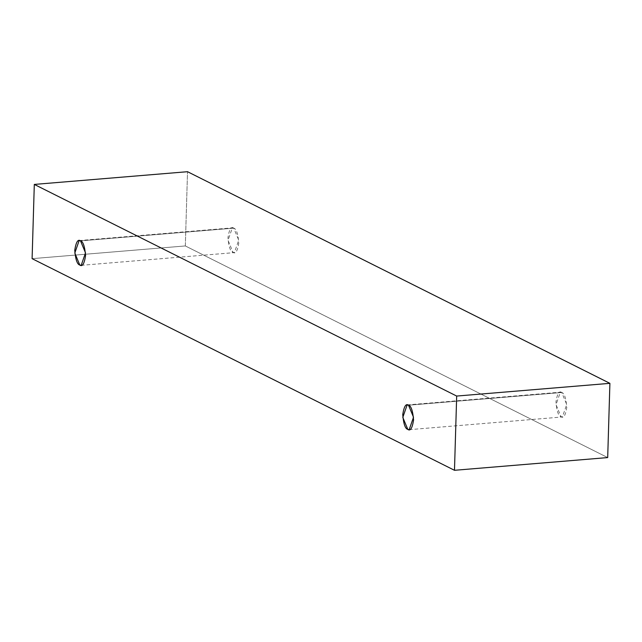 <?xml version="1.0" encoding="UTF-8"?>
<svg xmlns="http://www.w3.org/2000/svg" width="642" height="642" viewBox="0 0 642 642"><rect width="100%" height="100%" fill="white"/><g stroke="black" fill="none" stroke-linecap="round" stroke-linejoin="round"><path stroke-width="0.48" stroke-dasharray="3.21 2.41" d="M185.321 245.942L607.693 457.577L185.321 245.942L32.1 258.662L185.321 245.942L187.52 171.703L185.321 245.942M233.736 228.151C231.2 226.185 229.274 229.306 227.966 237.524C228.753 246.793 230.438 251.728 233.022 252.322C235.558 254.296 237.484 251.166 238.792 242.949C238.005 233.68 236.32 228.753 233.736 228.151L238.736 240.156L234.402 252.619L233.022 252.322L228.022 240.317L232.348 227.862L233.736 228.151L80.515 240.87L233.736 228.151M561.734 392.503C559.198 390.529 557.272 393.65 555.964 401.868C556.75 411.145 558.444 416.072 561.02 416.674C563.564 418.64 565.482 415.518 566.798 407.301C566.003 398.032 564.318 393.097 561.734 392.503L566.734 404.5L562.408 416.963L561.02 416.674L556.02 404.669L560.354 392.206L561.734 392.503L408.521 405.214L561.734 392.503M407.132 404.925L560.354 392.206M409.187 429.675L562.408 416.963M79.135 240.573L232.348 227.862M81.189 265.331L234.402 252.619"/><path stroke-width="0.96" d="M607.693 457.577L454.48 470.297L32.1 258.662L34.307 184.423L456.679 396.058L454.48 470.297L607.693 457.577L609.9 383.338L456.679 396.058L609.9 383.338L187.52 171.703L34.307 184.423L187.52 171.703L609.9 383.338L607.693 457.577M32.1 258.662L454.48 470.297L456.679 396.058L34.307 184.423L32.1 258.662M80.515 240.87C83.099 241.464 84.784 246.4 85.579 255.668C84.263 263.886 82.345 267.008 79.801 265.042C77.225 264.44 75.531 259.512 74.745 250.244C76.053 242.026 77.979 238.896 80.515 240.87L79.135 240.573L74.801 253.036L79.801 265.042L81.189 265.331L85.514 252.868L80.515 240.87M408.521 405.214C411.097 405.808 412.782 410.744 413.576 420.012C412.268 428.23 410.342 431.352 407.798 429.386C405.222 428.792 403.537 423.856 402.743 414.588C404.051 406.37 405.977 403.248 408.521 405.214L407.132 404.925L402.807 417.38L407.798 429.386L409.187 429.675L413.52 417.22L408.521 405.214"/></g></svg>
